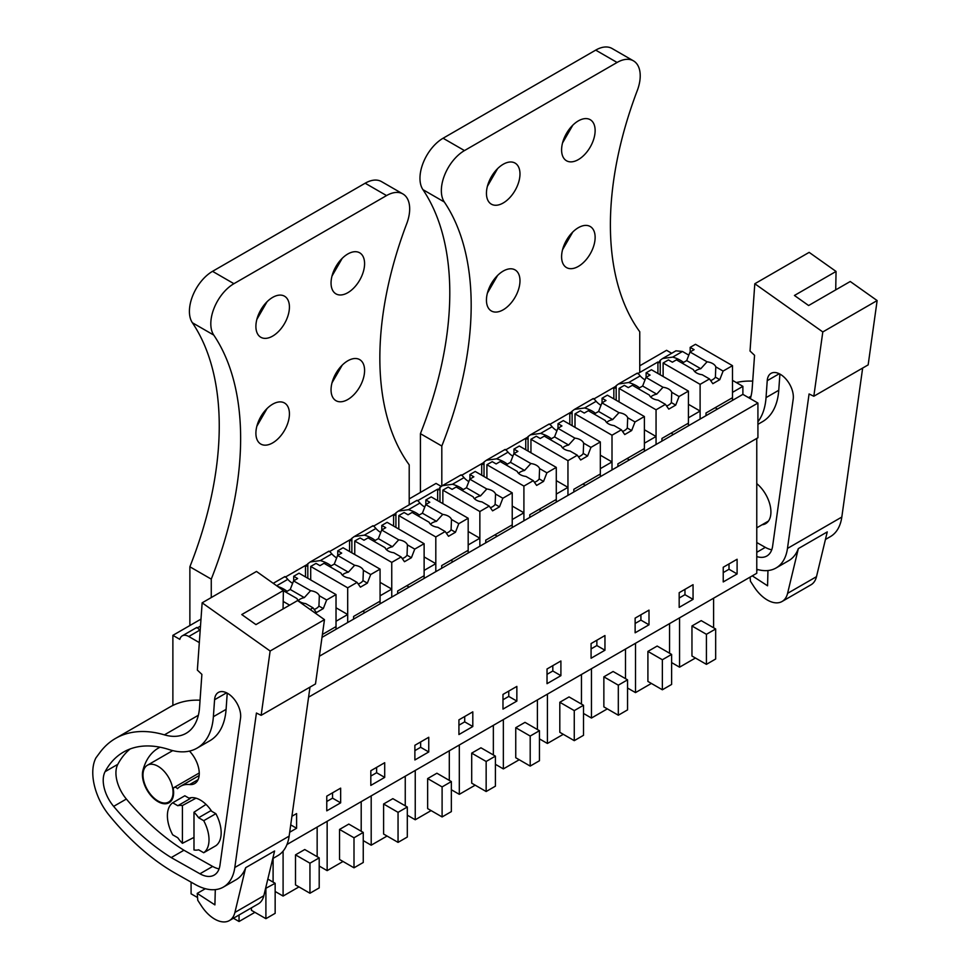 <?xml version="1.0" encoding="UTF-8"?>
<svg xmlns="http://www.w3.org/2000/svg" width="970" height="970" viewBox="0 0 970 970"><rect width="100%" height="100%" fill="white"/><g stroke="black" fill="none" stroke-linecap="round" stroke-linejoin="round"><path stroke-width="1.45" d="M308.581 697.175L757.922 437.761L757.922 403.047L319.36 656.241M286.987 844.494L756.77 573.27L756.77 438.428M639.751 365.799L666.584 350.315L671.701 353.274M662.898 358.354L675.932 350.825L682.48 351.479L688.809 355.141M732.483 380.349L742.887 386.351L732.483 392.365L732.483 400.38L742.887 394.366L742.887 386.351M742.887 394.366L757.922 403.047M737.103 559.253L723.232 567.256L723.232 581.939L737.103 573.937L737.103 559.253M472.802 726.53L472.802 711.847L458.931 719.849L458.931 734.545L472.802 726.53L464.703 721.862L464.703 716.515M502.981 694.423L502.981 709.106L516.852 701.092L516.852 686.408L502.981 694.423M384.702 777.394L384.702 762.711L370.819 770.726L370.819 785.409L384.702 777.394L376.603 772.726L376.603 767.379M414.881 745.287L414.881 759.971L428.752 751.968L428.752 737.273L414.881 745.287M649.003 624.801L649.003 610.118L635.132 618.12L635.132 632.804L649.003 624.801L640.915 620.121L640.915 614.786M693.053 599.363L693.053 584.68L679.182 592.694L679.182 607.378L693.053 599.363L684.965 594.695L684.965 589.348M547.031 668.985L547.031 683.68L560.903 675.666L560.903 660.982L547.031 668.985M604.953 650.227L604.953 635.544L591.082 643.559L591.082 658.242L604.953 650.227L596.865 645.559L596.865 640.224M326.769 810.835L340.652 802.833L340.652 788.137L326.769 796.152L326.769 810.835M289.69 832.248L296.602 828.259L296.602 813.575L291.934 816.267M200.984 619.115L172.878 635.35L172.878 705.445M441.217 486.406L436.039 483.412L409.207 498.907M307.817 578.265L307.817 563.716A13.083 7.554 60 0 0 306.653 566.116L305.501 565.449L285.544 576.968L307.357 564.382M351.867 552.839L351.867 538.289A13.083 7.554 60 0 0 350.703 540.69L349.552 540.023L329.606 551.542L351.407 538.956M395.918 527.401L395.918 512.851A13.083 7.554 60 0 0 394.754 515.252L393.602 514.585L373.656 526.104L395.457 513.518M439.968 501.975L439.968 487.425A13.083 7.554 60 0 0 438.804 489.826L437.652 489.159L417.706 500.678M484.018 476.537L484.018 461.987A13.083 7.554 60 0 0 482.866 464.387L481.702 463.721L461.756 475.239L483.557 462.654M528.068 451.111L528.068 436.561A13.083 7.554 60 0 0 526.916 438.961L525.752 438.294L505.806 449.813L527.607 437.215M572.118 425.672L572.118 411.122A13.083 7.554 60 0 0 570.966 413.523L569.802 412.856L549.857 424.375L571.657 411.789M616.168 400.246L616.168 385.684A13.083 7.554 60 0 0 615.016 388.097L613.852 387.43L593.907 398.949L615.707 386.351M683.535 362.416A29.633 17.108 0 0 0 672.719 357.105L662.583 358.524L660.218 360.258A13.083 7.554 60 0 0 659.066 362.659L657.915 361.992L637.957 373.511L639.751 372.468L639.751 331.74A297.511 171.775 120 0 1 637.266 90.586A32.701 18.879 120 0 0 633.446 60.843A32.701 18.879 120 0 0 617.09 62.468L595.701 50.125A32.701 18.879 -60 0 1 612.058 48.5L633.446 60.843M172.878 635.35L179.826 639.351A13.083 7.554 60 0 1 182.239 635.859A13.083 7.554 60 0 1 188.774 636.514L199.687 630.209C197.553 627.651 196.522 626.887 196.583 627.929M200.487 626.087L197.444 627.832M723.099 371.074L715.799 366.866A11.434 6.608 0 0 0 712.707 363.592A11.434 6.608 0 0 0 707.057 361.81L690.034 351.989L694.096 349.649L690.167 347.369L695.49 344.301L732.483 365.666L723.099 371.074L719.764 379.682L712.829 383.683L709.494 378.943L700.11 384.35L700.11 419.064L688.433 425.806L688.433 417.803L700.11 411.05L700.11 419.064L732.483 400.38M679.048 396.512L671.749 392.292A11.434 6.608 0 0 0 668.657 389.031A11.434 6.608 0 0 0 663.007 387.248L645.984 377.415L650.045 375.075L646.117 372.807L651.44 369.74L688.433 391.092L679.048 396.512L675.714 405.108L668.779 409.122L665.444 404.369L656.059 409.789L656.059 444.502L644.383 451.244L644.383 443.229L650.215 439.859L656.059 436.488L656.059 444.502L688.433 425.806M634.998 421.95L627.699 417.73A11.434 6.608 0 0 0 624.607 414.457A11.434 6.608 0 0 0 618.957 412.674L601.933 402.853L605.995 400.513L602.067 398.233L607.378 395.166L644.383 416.53L634.998 421.95L631.664 430.547L624.728 434.548L621.394 429.807L612.009 435.215L612.009 469.929L600.333 476.67L600.333 468.668L606.165 465.297L612.009 461.926L612.009 469.929L644.383 451.244M590.948 447.376L583.637 443.157A11.434 6.608 0 0 0 580.557 439.895A11.434 6.608 0 0 0 574.907 438.113L557.883 428.291L561.945 425.939L558.017 423.672L563.327 420.604L600.333 441.956L590.948 447.376L587.614 455.985L580.678 459.986L577.332 455.233L567.959 460.653L567.959 495.367L556.283 502.108L556.283 494.094L562.115 490.723L567.959 487.352L567.959 495.367L600.333 476.67M546.898 472.814L539.587 468.595A11.434 6.608 0 0 0 536.507 465.333A11.434 6.608 0 0 0 530.857 463.539L513.833 453.717L517.895 451.377L513.967 449.098L519.277 446.03L556.283 467.394L546.898 472.814L543.564 481.411L536.628 485.412L533.282 480.671L523.909 486.079L523.909 520.793L512.233 527.534L512.233 519.532L518.065 516.161L523.909 512.79L523.909 520.793L556.283 502.108M502.848 498.24L495.537 494.021A11.434 6.608 0 0 0 492.457 490.759A11.434 6.608 0 0 0 486.794 488.977L469.783 479.156L473.845 476.803L469.916 474.536L475.227 471.468L512.233 492.833L502.848 498.24L499.514 506.849L492.578 510.85L489.232 506.097L479.859 511.517L479.859 546.231L468.183 552.973L468.183 544.958L474.015 541.587L479.859 538.217L479.859 546.231L512.233 527.534M458.798 523.679L451.486 519.459A11.434 6.608 0 0 0 448.407 516.198A11.434 6.608 0 0 0 442.744 514.415L425.733 504.582L429.795 502.242L425.854 499.974L431.177 496.895L468.183 518.259L458.798 523.679L455.463 532.275L448.516 536.289L445.181 531.536L435.809 536.956L435.809 571.657L424.12 578.399L424.12 570.396L435.809 563.655L435.809 571.657L468.183 552.973M414.748 549.105L407.436 544.885A11.434 6.608 0 0 0 404.344 541.624A11.434 6.608 0 0 0 398.694 539.841L381.683 530.02L385.745 527.668L381.804 525.4L387.127 522.333L424.12 543.697L414.748 549.105L411.413 557.714L404.466 561.715L401.131 556.962L391.747 562.382L391.747 597.096L380.07 603.837L380.07 595.822L391.747 589.081L391.747 597.096L424.12 578.399M370.698 574.543L363.386 570.324A11.434 6.608 0 0 0 360.294 567.062A11.434 6.608 0 0 0 354.644 565.28L337.621 555.446L341.695 553.106L337.754 550.839L343.077 547.759L380.07 569.123L370.698 574.543L367.351 583.14L360.416 587.153L357.081 582.4L347.696 587.82L347.696 622.522L336.02 629.275L336.02 621.261L347.696 614.519L347.696 622.522L380.07 603.837M322.004 637.363L336.02 629.275M199.311 642.589L188.774 636.514M737.103 573.937L729.016 569.257L729.016 563.922M723.232 572.603L729.016 569.257M458.931 725.196L464.703 721.862M516.852 701.092L508.765 696.424L508.765 691.089M502.981 699.758L508.765 696.424M370.819 776.061L376.603 772.726M428.752 751.968L420.653 747.288L420.653 741.953M414.881 750.622L420.653 747.288M635.132 623.467L640.915 620.121M679.182 598.029L684.965 594.695M560.903 675.666L552.815 670.997L552.815 665.65M547.031 674.332L552.815 670.997M591.082 648.894L596.865 645.559M340.652 802.833L332.552 798.152L332.552 792.817M326.769 801.499L332.552 798.152M296.602 828.259L290.721 824.876M671.616 662.583L679.558 667.178L679.558 617.841M695.429 658.012L679.558 667.178M713.605 627.784L713.605 598.187M701.213 620.63L691.962 625.965L706.415 634.307L715.666 628.972L701.213 620.63M715.666 628.972L715.666 659.006L706.415 664.353L691.962 656.011L691.962 625.965M431.116 810.605L415.245 819.771L415.245 770.435M449.304 780.389L449.304 750.78M436.9 773.223L427.649 778.57L442.102 786.912L451.353 781.565L436.9 773.223M451.353 781.565L451.353 811.611L442.102 816.946L427.649 808.604L427.649 778.57M407.303 815.176L415.245 819.771M475.167 785.179L459.307 794.333L459.307 745.009M493.354 754.951L493.354 725.342M480.95 747.797L471.699 753.132L486.152 761.474L495.403 756.139L480.95 747.797M495.403 756.139L495.403 786.173L486.152 791.52L471.699 783.166L471.699 753.132M451.353 789.75L459.307 794.333M319.203 866.04L327.145 870.636L327.145 821.299M343.016 861.469L327.145 870.636M361.204 831.254L361.204 801.644M348.8 824.088L339.548 829.435L354.001 837.777L363.253 832.43L348.8 824.088M363.253 832.43L363.253 862.476L354.001 867.81L339.548 859.468L339.548 829.435M363.253 840.614L371.195 845.197L371.195 795.873M387.066 836.043L371.195 845.197M405.254 805.815L405.254 776.206M392.85 798.662L383.599 803.997L398.052 812.339L407.303 807.004L392.85 798.662M407.303 807.004L407.303 837.037L398.052 842.384L383.599 834.042L383.599 803.997M625.504 678.648L625.504 649.051M583.503 713.447L591.457 718.043L591.457 668.706M607.329 708.876L591.457 718.043M613.101 671.495L603.861 676.83L618.314 685.184L627.554 679.837L613.101 671.495M627.554 679.837L627.554 709.882L618.314 715.217L603.861 706.875L603.861 676.83M669.555 653.222L669.555 623.613M627.554 688.021L635.508 692.604L635.508 643.28M651.379 683.438L635.508 692.604M657.163 646.056L647.911 651.404L662.364 659.745L671.616 654.41L657.163 646.056M671.616 654.41L671.616 684.444L662.364 689.779L647.911 681.437L647.911 651.404M519.229 759.74L503.357 768.907L503.357 719.57M537.404 729.525L537.404 699.916M525 722.359L515.749 727.694L530.202 736.048L539.453 730.701L525 722.359M539.453 730.701L539.453 760.747L530.202 766.082L515.749 757.74L515.749 727.694M495.403 764.311L503.357 768.907M563.279 734.314L547.407 743.469L547.407 694.144M581.454 704.087L581.454 674.477M569.05 696.921L559.811 702.268L574.264 710.61L583.503 705.275L569.05 696.921M583.503 705.275L583.503 735.308L574.264 740.656L559.811 732.302L559.811 702.268M539.453 738.885L547.407 743.469M275.153 891.478L283.094 896.062L283.094 851.126M298.966 886.907L283.094 896.062M317.154 856.68L317.154 827.07M304.75 849.526L295.498 854.861L309.951 863.203L319.203 857.868L304.75 849.526M319.203 857.868L319.203 887.902L309.951 893.249L295.498 884.907L295.498 854.861M197.553 897.541L191.09 893.819L191.09 882.142M233.418 918.25L239.044 921.5L239.044 915.001M254.916 912.333L239.044 921.5M273.103 882.118L273.103 858.365M267.829 879.075L275.153 883.294L275.153 913.34L265.901 918.675L251.448 910.333L251.448 907.835M276.68 585.759L287.787 579.345C285.653 576.774 284.622 576.022 284.683 577.065M273.237 583.322L284.816 576.641M305.501 565.449L305.501 576.932M331.134 565.874A29.633 17.108 0 0 0 320.306 560.575L331.837 553.906C329.703 551.348 328.672 550.584 328.745 551.639M328.891 551.19L310.497 561.812M320.306 560.575L310.17 561.994L307.817 563.716M349.552 540.023L349.552 551.506M375.184 540.448A29.633 17.108 0 0 0 364.356 535.137L375.899 528.48C373.765 525.91 372.722 525.158 372.795 526.201M354.547 536.386L372.916 525.776M364.356 535.137L354.232 536.555L351.867 538.289M393.602 514.585L393.602 526.067M419.234 515.009A29.633 17.108 0 0 0 408.406 509.699L419.949 503.042C417.815 500.484 416.773 499.72 416.845 500.775M416.991 500.326L398.597 510.947M408.406 509.699L398.282 511.129L395.918 512.851M437.652 489.159L437.652 500.641M463.284 489.583A29.633 17.108 0 0 0 452.457 484.272L463.999 477.616C461.865 475.045 460.823 474.294 460.895 475.336M442.647 485.509L461.017 474.912M452.457 484.272L442.332 485.691L439.968 487.425M481.702 463.721L481.702 475.203M507.334 464.145A29.633 17.108 0 0 0 496.519 458.834L508.05 452.178C505.916 449.619 504.885 448.855 504.946 449.91M496.519 458.834L486.382 460.265L484.018 461.987M525.752 438.294L525.752 449.777M551.384 438.719A29.633 17.108 0 0 0 540.569 433.408L552.1 426.751C549.966 424.181 548.935 423.429 548.996 424.472M530.748 434.645L549.117 424.048M540.569 433.408L530.432 434.827L528.068 436.561M569.802 412.856L569.802 424.339M595.434 413.281A29.633 17.108 0 0 0 584.619 407.97L596.15 401.313C594.016 398.755 592.985 397.991 593.046 399.034M574.798 409.219L593.167 398.609M584.619 407.97L574.482 409.401L572.118 411.122M613.852 387.43L613.852 398.9M639.485 387.842A29.633 17.108 0 0 0 628.669 382.544L618.533 383.962L616.168 385.684M628.669 382.544L640.2 375.887C638.066 373.317 637.035 372.565 637.096 373.608M618.848 383.78L637.217 373.183M657.915 361.992L657.915 373.474M660.218 360.258L660.218 374.808M182.239 635.859L196.704 627.505M715.145 407.715L717.448 409.049M182.421 843.306L182.421 805.536A24.529 14.162 60 0 0 177.801 805.73L172.696 802.784A29.427 16.987 60 0 0 172.696 834.83L177.801 837.777A24.529 14.162 60 0 0 182.421 843.306L193.988 837.401M182.421 805.536L195.988 798.164M193.988 812.217A24.529 14.162 60 0 1 198.607 817.746L203.712 820.693A29.427 16.987 60 0 1 203.712 852.739L198.607 849.793A24.529 14.162 60 0 1 193.988 849.975L193.988 812.217L206.016 804.397M158.025 800.99A21.255 12.27 60 0 1 144.142 782.256A21.255 12.27 60 0 1 147.404 765.233A21.255 12.27 60 0 1 158.025 766.276A21.255 12.27 60 0 1 171.908 785.009A21.255 12.27 60 0 1 168.659 802.044A21.255 12.27 60 0 1 158.025 800.99M706.415 664.353L706.415 634.307M442.102 816.946L442.102 786.912M486.152 791.52L486.152 761.474M354.001 867.81L354.001 837.777M398.052 842.384L398.052 812.339M618.314 715.217L618.314 685.184M662.364 689.779L662.364 659.745M530.202 766.082L530.202 736.048M574.264 740.656L574.264 710.61M309.951 893.249L309.951 863.203M265.574 888.447L275.153 883.294M265.901 918.675L265.901 888.641M287.071 591.312A29.633 17.108 0 0 0 277.59 586.413M347.696 614.519L336.02 607.778M287.787 579.345A29.633 17.108 0 0 0 292.613 583.358M362.731 611.185L365.047 612.519M391.747 589.081L380.07 582.339M331.837 553.906A29.633 17.108 0 0 0 336.663 557.932M406.782 585.747L409.097 587.08M435.809 563.655L424.12 556.913M375.899 528.48A29.633 17.108 0 0 0 380.713 532.494M450.832 560.308L453.148 561.654M479.859 538.217L468.183 531.475M419.949 503.042A29.633 17.108 0 0 0 424.763 507.067M494.882 534.882L497.198 536.216M523.909 512.79L512.233 506.049M463.999 477.616A29.633 17.108 0 0 0 468.813 481.629M538.932 509.444L541.248 510.79M567.959 487.352L556.283 480.611M508.05 452.178A29.633 17.108 0 0 0 512.863 456.203M582.982 484.018L585.298 485.352M612.009 461.926L600.333 455.185M552.1 426.751A29.633 17.108 0 0 0 556.925 430.765M627.044 458.58L629.348 459.913M656.059 436.488L644.383 429.746M596.15 401.313A29.633 17.108 0 0 0 600.976 405.339M671.094 433.153L673.398 434.487M700.11 411.05L688.433 404.308M640.2 375.887A29.633 17.108 0 0 0 645.026 379.9M177.801 805.73L189.938 798.722L184.833 795.776L172.696 802.784M198.607 817.746L210.745 810.738L215.861 813.684A29.427 16.987 60 0 1 215.861 845.731L203.712 852.739M203.712 820.693L215.861 813.684M813.818 396.245L822.803 331.946L754.805 283.749L809.15 252.37L836.055 271.442L794.43 295.474L808.616 305.526L850.241 281.494L877.135 300.567L868.162 364.878L813.818 396.245L809.077 393.965L787.47 548.438A57.23 33.041 60 0 1 776.061 567.983A57.23 33.041 60 0 1 756.77 569.269M862.657 368.042L841.814 517.058A57.23 33.041 60 0 1 830.405 536.604L825.434 539.478M782.075 601.485A29.427 16.987 60 0 0 787.579 593.361L798.346 548.596L827.252 531.912L816.485 576.677A29.427 16.987 60 0 1 810.981 584.801L782.075 601.485A29.427 16.987 60 0 1 754.054 586.801L750.428 581.224L750.113 577.101M798.346 548.596A57.23 33.041 60 0 1 788.78 560.636L776.061 567.983M750.343 398.67A65.402 37.757 60 0 0 752.199 388.376L754.551 355.311L750.028 351.019L754.805 283.749M756.77 556.562A28.979 16.732 60 0 0 766.858 556.004A28.979 16.732 60 0 0 772.629 546.11L793.205 399.082A18.491 10.67 60 0 0 793.302 398.088A18.491 10.67 60 0 0 785.748 378.833A18.491 10.67 60 0 0 771.029 373.365A18.491 10.67 60 0 0 767.234 380.676L766.033 397.627A79.564 45.942 60 0 1 757.922 421.78M736.303 382.556A147.161 84.96 60 0 1 752.72 381.137M836.055 271.442L835.716 289.885M767.949 570.542L767.573 585.807L752.284 575.853M877.135 300.567L822.803 331.946M766.033 397.627L778.752 390.279A79.564 45.942 60 0 1 762.444 421.707L757.922 424.314M778.752 390.279L779.904 374.08M771.744 549.796A28.979 16.732 60 0 1 765.318 547.359L756.77 542.533M758.006 569.632L756.77 570.348M756.77 483.606A25.341 14.635 60 0 1 770.192 505.734A25.341 14.635 60 0 1 765.682 523.618A25.341 14.635 60 0 1 762.08 524.758M261.148 715.327L270.133 651.015L202.148 602.819L256.492 571.451L283.385 590.524L241.76 614.556L255.947 624.607L297.572 600.575L324.477 619.648L315.492 683.947L261.148 715.327L256.419 713.035L234.813 867.507A57.23 33.041 60 0 1 223.403 887.065A57.23 33.041 60 0 1 195.249 884.494L175.97 873.618A188.035 108.567 60 0 1 109.113 815.212A44.147 25.487 60 0 1 98.297 797.255A48.173 27.815 60 0 1 95.897 757.934L99.849 752.599A147.161 84.96 60 0 1 115.551 738.412A147.161 84.96 60 0 1 164.415 734.86L198.353 715.266M309.988 687.124L289.145 836.14A57.23 33.041 60 0 1 277.735 855.685L272.776 858.559M229.405 920.566A29.427 16.987 60 0 0 234.91 912.443L245.689 867.677L274.595 850.981L263.816 895.759A29.427 16.987 60 0 1 258.311 903.87L229.405 920.566A29.427 16.987 60 0 1 201.396 905.871L197.771 900.305L197.237 893.382L214.904 904.889L215.291 889.623M245.689 867.677A57.23 33.041 60 0 1 236.122 879.717L223.403 887.065M164.415 734.86A65.402 37.757 60 0 0 186.131 733.296A65.402 37.757 60 0 0 199.541 707.457L201.881 674.38L197.359 670.1L202.148 602.819M105.087 771.671A27.875 16.09 60 0 0 113.648 806.373A188.035 108.567 60 0 0 171.217 857.589L199.941 873.788A28.979 16.732 60 0 0 214.2 875.086A28.979 16.732 60 0 0 219.972 865.191L240.536 718.152A18.491 10.67 60 0 0 240.645 717.169A18.491 10.67 60 0 0 233.079 697.903A18.491 10.67 60 0 0 218.359 692.447A18.491 10.67 60 0 0 214.576 699.746L213.376 716.697A79.564 45.942 60 0 1 197.068 748.125A79.564 45.942 60 0 1 169.301 749.628A131.35 75.842 60 0 0 123.457 752.102A131.35 75.842 60 0 0 105.087 771.671L117.806 764.324A131.35 75.842 60 0 1 130.125 748.961M115.551 738.412L169.895 707.033A147.161 84.96 60 0 1 200.05 700.219M283.385 590.524L283.058 608.954M324.477 619.648L270.133 651.015M213.376 716.697L226.095 709.361A79.564 45.942 60 0 1 209.787 740.789L197.068 748.125M226.095 709.361L227.235 693.15M219.087 868.865A28.979 16.732 60 0 1 212.66 866.44L183.936 850.241A188.035 108.567 60 0 1 126.367 799.037A27.875 16.09 60 0 1 117.806 764.324M171.217 857.589L183.936 850.241M205.349 888.702L197.237 893.382M189.004 798.177A25.341 14.635 60 0 1 200.341 800.056A25.341 14.635 60 0 1 211.69 811.284M189.465 751.083A22.08 12.743 60 0 1 194.691 783.566A22.08 12.743 60 0 1 189.611 784.548L198.074 779.662M160.05 747.203A83.905 48.439 60 0 0 158.389 748.088A83.905 48.439 60 0 0 142.917 770.386A22.08 12.743 60 0 0 142.517 776.715A22.08 12.743 60 0 0 152.872 797.679A22.08 12.743 60 0 0 169.059 802.748A22.08 12.743 60 0 0 173.533 790.562A4.086 2.364 60 0 1 174.2 787.434A4.086 2.364 60 0 1 177.486 788.671A39.758 22.953 60 0 1 180.468 786.318A39.758 22.953 60 0 1 189.611 784.548M715.799 366.866L715.399 377.16L719.764 379.682M732.483 365.666L732.483 397.7L706.002 412.99L706.002 415.657M709.494 378.943L702.183 374.723A11.434 6.608 0 0 1 696.533 372.941A11.434 6.608 0 0 1 693.441 369.667L676.429 359.846L672.368 362.198L668.427 359.918L663.116 362.998L663.116 376.481M690.167 347.369L690.167 351.916M690.034 351.989L686.699 360.585L682.201 363.18M707.057 361.81L700.776 368.721L686.699 360.585M700.776 368.721A11.434 6.608 0 0 0 694.75 371.607M710.634 380.555A11.434 6.608 0 0 0 715.399 377.16M663.116 362.998L700.11 384.35M671.749 392.292L671.349 402.586L675.714 405.108M688.433 391.092L688.433 423.138L661.952 438.428L661.952 441.095M665.444 404.369L658.133 400.149A11.434 6.608 0 0 1 652.483 398.367A11.434 6.608 0 0 1 649.391 395.105L632.367 385.284L628.305 387.624L624.377 385.357L619.066 388.424L619.066 401.907M646.117 372.807L646.117 377.342M645.984 377.415L642.649 386.024L638.151 388.618M663.007 387.248L656.726 394.147L642.649 386.024M656.726 394.147A11.434 6.608 0 0 0 650.7 397.033M666.584 405.993A11.434 6.608 0 0 0 671.349 402.586M619.066 388.424L656.059 409.789M627.699 417.73L627.287 428.025L631.664 430.547M644.383 416.53L644.383 448.564L617.902 463.854L617.902 466.521M621.394 429.807L614.083 425.587A11.434 6.608 0 0 1 608.433 423.805A11.434 6.608 0 0 1 605.341 420.543L588.317 410.71L584.255 413.062L580.327 410.783L575.004 413.863L575.004 427.346M602.067 398.233L602.067 402.78M601.933 402.853L598.599 411.45L594.101 414.044M618.957 412.674L612.676 419.586L598.599 411.45M612.676 419.586A11.434 6.608 0 0 0 606.65 422.471M622.534 431.432A11.434 6.608 0 0 0 627.287 428.025M575.004 413.863L612.009 435.215M583.637 443.157L583.237 453.451L587.614 455.985M600.333 441.956L600.333 474.003L573.852 489.292L573.852 491.96M577.332 455.233L570.033 451.014A11.434 6.608 0 0 1 564.382 449.231A11.434 6.608 0 0 1 561.29 445.97L544.267 436.148L540.205 438.488L536.277 436.221L530.954 439.289L530.954 452.772M558.017 423.672L558.017 428.207M557.883 428.291L554.549 436.888L550.051 439.483M574.907 438.113L568.626 445.024L554.549 436.888M568.626 445.024A11.434 6.608 0 0 0 562.6 447.897M578.484 456.858A11.434 6.608 0 0 0 583.237 453.451M530.954 439.289L567.959 460.653M539.587 468.595L539.187 478.889L543.564 481.411M556.283 467.394L556.283 499.441L529.802 514.718L529.802 517.398M533.282 480.671L525.982 476.452A11.434 6.608 0 0 1 520.332 474.669A11.434 6.608 0 0 1 517.24 471.408L500.217 461.575L496.155 463.927L492.226 461.659L486.904 464.727L486.904 478.21M513.967 449.098L513.967 453.645M513.833 453.717L510.499 462.326L506 464.921M530.857 463.539L524.576 470.45L510.499 462.326M524.576 470.45A11.434 6.608 0 0 0 518.55 473.336M534.421 482.296A11.434 6.608 0 0 0 539.187 478.889M486.904 464.727L523.909 486.079M495.537 494.021L495.136 504.327L499.514 506.849M512.233 492.833L512.233 524.867L485.752 540.157L485.752 542.824M489.232 506.097L481.932 501.878A11.434 6.608 0 0 1 476.27 500.096A11.434 6.608 0 0 1 473.19 496.834L456.167 487.013L452.105 489.353L448.176 487.086L442.853 490.153L442.853 503.636M469.916 474.536L469.916 479.071M469.783 479.156L466.437 487.752L461.95 490.347M486.794 488.977L480.526 495.888L466.437 487.752M480.526 495.888A11.434 6.608 0 0 0 474.488 498.762M490.371 507.722A11.434 6.608 0 0 0 495.136 504.327M442.853 490.153L479.859 511.517M451.486 519.459L451.086 529.753L455.463 532.275M468.183 518.259L468.183 550.305L441.702 565.583L441.702 568.262M445.181 531.536L437.882 527.316A11.434 6.608 0 0 1 432.22 525.534A11.434 6.608 0 0 1 429.14 522.272L412.117 512.439L408.055 514.791L404.126 512.524L398.803 515.591L398.803 529.074M425.854 499.974L425.854 504.509M425.733 504.582L422.387 513.191L417.9 515.785M442.744 514.415L436.476 521.314L422.387 513.191M436.476 521.314A11.434 6.608 0 0 0 430.437 524.2M446.321 533.16A11.434 6.608 0 0 0 451.086 529.753M398.803 515.591L435.809 536.956M407.436 544.885L407.036 555.192L411.413 557.714M424.12 543.697L424.12 575.731L397.651 591.021L397.651 593.688M401.131 556.962L393.82 552.742A11.434 6.608 0 0 1 388.17 550.96A11.434 6.608 0 0 1 385.09 547.698L368.066 537.877L364.005 540.217L360.076 537.95L354.753 541.017L354.753 554.5M381.804 525.4L381.804 529.935M381.683 530.02L378.336 538.617L373.85 541.212M398.694 539.841L392.426 546.753L378.336 538.617M392.426 546.753A11.434 6.608 0 0 0 386.387 549.638M402.271 558.587A11.434 6.608 0 0 0 407.036 555.192M354.753 541.017L391.747 562.382M363.386 570.324L362.986 580.618L367.351 583.14M380.07 569.123L380.07 601.17L353.601 616.447L353.601 619.127M357.081 582.4L349.77 578.181A11.434 6.608 0 0 1 344.12 576.398A11.434 6.608 0 0 1 341.028 573.137L324.016 563.303L319.954 565.655L316.026 563.388L310.703 566.456L310.703 579.939M337.754 550.839L337.754 555.374M337.621 555.446L334.286 564.055L329.8 566.65M354.644 565.28L348.375 572.179L334.286 564.055M348.375 572.179A11.434 6.608 0 0 0 342.337 575.064M358.221 584.025A11.434 6.608 0 0 0 362.986 580.618M310.703 566.456L347.696 587.82M293.57 580.884L297.632 578.532L293.704 576.265L299.027 573.197L336.02 594.562L326.647 599.969L319.336 595.75A11.434 6.608 0 0 0 316.244 592.488A11.434 6.608 0 0 0 310.594 590.706L293.57 580.884L290.236 589.481L285.75 592.076M319.336 595.75L318.936 606.056L323.301 608.578L316.365 612.579L313.031 607.838L310.157 609.5M326.647 599.969L323.301 608.578M336.02 594.562L336.02 626.596L322.404 634.465M293.704 576.265L293.704 580.812M310.594 590.706L304.325 597.617L290.236 589.481M283.385 590.718L296.978 598.563A11.434 6.608 0 0 0 300.069 601.837A11.434 6.608 0 0 0 305.72 603.619L313.031 607.838M304.325 597.617A11.434 6.608 0 0 0 298.287 600.503M314.171 609.451A11.434 6.608 0 0 0 318.936 606.056M283.191 601.436L289.642 605.159M441.811 486.006L441.811 446.03A297.511 171.775 120 0 0 444.308 201.99A32.701 18.879 120 0 1 464.472 150.58L617.09 62.468M486.443 300.106A23.704 13.689 120 0 0 491.353 310.97A23.704 13.689 120 0 0 509.626 304.616A23.704 13.689 120 0 0 519.981 280.754A23.704 13.689 120 0 0 515.07 269.902A23.704 13.689 120 0 0 496.798 276.256A23.704 13.689 120 0 0 486.443 300.106M561.594 256.723A23.704 13.689 120 0 0 566.504 267.575A23.704 13.689 120 0 0 584.777 261.221A23.704 13.689 120 0 0 595.131 237.359A23.704 13.689 120 0 0 590.221 226.507A23.704 13.689 120 0 0 571.948 232.861A23.704 13.689 120 0 0 561.594 256.723M595.131 130.562A23.704 13.689 120 0 0 590.221 119.698A23.704 13.689 120 0 0 571.948 126.051A23.704 13.689 120 0 0 561.594 149.913A23.704 13.689 120 0 0 566.504 160.765A23.704 13.689 120 0 0 584.777 154.412A23.704 13.689 120 0 0 595.131 130.562M486.443 193.309A23.704 13.689 120 0 0 491.353 204.161A23.704 13.689 120 0 0 509.626 197.807A23.704 13.689 120 0 0 519.981 173.945A23.704 13.689 120 0 0 515.07 163.093A23.704 13.689 120 0 0 496.798 169.447A23.704 13.689 120 0 0 486.443 193.309M444.308 201.99L422.92 189.635A32.701 18.879 -60 0 1 443.084 138.237L595.701 50.125M441.811 446.03L420.422 433.675L420.422 492.433M422.92 189.635A297.511 171.775 -60 0 1 420.422 433.675M487.401 293.11L497.622 275.395M562.551 249.726L572.785 232.012M562.551 142.917L572.785 125.203M487.401 186.301L497.622 168.598M409.207 504.824L409.207 464.848A297.511 171.775 120 0 1 406.721 223.694A32.701 18.879 120 0 0 402.902 193.951A32.701 18.879 120 0 0 386.545 195.576L365.156 183.221A32.701 18.879 -60 0 1 381.513 181.608L402.902 193.951M211.266 597.556L211.266 579.126A297.511 171.775 120 0 0 213.764 335.087A32.701 18.879 120 0 1 233.928 283.689L386.545 195.576M255.898 433.214A23.704 13.689 120 0 0 260.809 444.066A23.704 13.689 120 0 0 279.081 437.712A23.704 13.689 120 0 0 289.424 413.863A23.704 13.689 120 0 0 284.513 402.999A23.704 13.689 120 0 0 266.253 409.352A23.704 13.689 120 0 0 255.898 433.214M331.049 389.831A23.704 13.689 120 0 0 335.959 400.683A23.704 13.689 120 0 0 354.232 394.329A23.704 13.689 120 0 0 364.587 370.467A23.704 13.689 120 0 0 359.676 359.615A23.704 13.689 120 0 0 341.404 365.969A23.704 13.689 120 0 0 331.049 389.831M364.587 263.658A23.704 13.689 120 0 0 359.676 252.806A23.704 13.689 120 0 0 341.404 259.16A23.704 13.689 120 0 0 331.049 283.022A23.704 13.689 120 0 0 335.959 293.874A23.704 13.689 120 0 0 354.232 287.52A23.704 13.689 120 0 0 364.587 263.658M255.898 326.405A23.704 13.689 120 0 0 260.809 337.269A23.704 13.689 120 0 0 279.081 330.916A23.704 13.689 120 0 0 289.424 307.053A23.704 13.689 120 0 0 284.513 296.202A23.704 13.689 120 0 0 266.253 302.555A23.704 13.689 120 0 0 255.898 326.405M213.764 335.087L192.375 322.743A32.701 18.879 -60 0 1 212.539 271.333L365.156 183.221M211.266 579.126L189.877 566.783L189.877 625.529M192.375 322.743A297.511 171.775 -60 0 1 189.877 566.783M256.856 426.218L267.077 408.503M332.007 382.823L342.228 365.12M332.007 276.026L342.228 258.311M256.856 319.409L267.077 301.694M672.719 357.105L682.48 351.479M787.47 548.438L841.814 517.058M787.579 593.361L816.485 576.677M748.537 397.627L751.022 396.196M767.234 380.676L779.249 373.741M756.77 552.306L765.318 547.359M234.813 867.507L289.145 836.14M234.91 912.443L263.816 895.759M214.576 699.746L226.58 692.81M199.941 873.788L212.66 866.44M113.648 806.373L126.367 799.037M142.917 770.386L143.778 769.889M464.472 150.58L443.084 138.237M233.928 283.689L212.539 271.333M756.77 527.825L768.458 521.072M486.697 460.083L505.103 449.462M189.696 798.577L191.272 797.667M147.404 765.233L172.721 750.61M168.659 802.044L171.629 800.323M180.468 786.318L199.153 775.539M174.2 787.434L199.25 772.969"/></g></svg>

